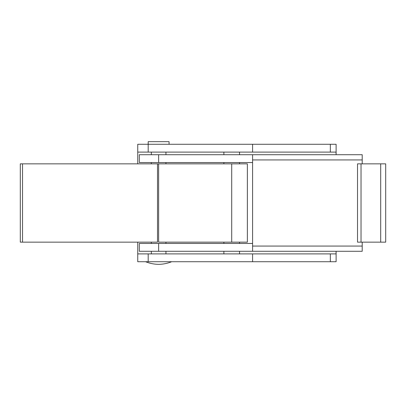 <?xml version="1.0" encoding="UTF-8"?>
<svg xmlns="http://www.w3.org/2000/svg" width="406" height="406" viewBox="0 0 406 406"><rect width="100%" height="100%" fill="white"/><g stroke="black" fill="none" stroke-linecap="round" stroke-linejoin="round"><path stroke-width="0.61" d="M336.112 144.277L336.112 154.716L336.036 152.103L252.588 152.103L252.588 144.277L336.112 144.277L148.19 144.277L252.588 144.277L252.588 152.103L148.19 152.103L330.337 152.103L330.337 144.277L330.337 152.103L336.036 152.103L336.112 152.412L336.112 144.277M336.112 251.284L336.112 261.723L137.751 261.723L137.751 242.149L137.751 253.897L336.036 253.897L336.112 251.284M137.751 152.103L137.751 144.277L148.19 144.277L148.19 152.103L137.751 152.103L137.751 154.716L137.751 152.103L148.19 152.103L148.19 144.277L137.751 144.277L137.751 152.103M137.751 163.851L137.751 154.716L137.751 163.851M252.588 253.897L148.19 253.897L148.19 261.723L252.588 261.723L252.588 253.897L252.588 261.723L336.112 261.723L336.112 253.588L336.036 253.897L330.337 253.897L330.337 261.723L330.337 253.897L252.588 253.897M148.19 261.723L148.19 253.897L137.751 253.897L137.751 261.723L148.19 261.723M165.937 152.103L165.937 154.716L165.937 152.103M165.937 162.547L165.937 163.851L165.937 162.547M165.937 242.149L165.937 243.453L165.937 242.149M165.937 251.284L165.937 253.897L165.937 251.284M169.069 141.664L148.19 141.664L169.069 141.664L169.069 144.277L169.069 141.664L148.19 141.664L148.19 144.277M171.682 261.723A35.855 35.855 0 0 1 158.629 264.336A35.855 35.855 0 0 0 171.682 261.723M139.314 251.284L139.314 243.453L139.314 251.284L247.213 251.284A149.57 5.222 180 0 0 252.588 251.284L252.588 154.716A149.57 5.222 180 0 0 247.213 154.716L158.629 154.716L158.629 162.547L252.588 162.547L158.629 162.547L158.629 154.716L139.314 154.716L139.314 162.547L139.314 154.716L362.208 154.716L362.208 163.851L362.208 159.934L252.588 159.934L252.588 246.066L362.208 246.066L362.208 251.289L158.629 251.284L158.629 243.453L158.629 251.284L139.314 251.284M252.588 243.453L139.314 243.453L252.588 243.453M139.314 162.547L158.629 162.547L139.314 162.547M362.208 242.149L362.208 246.066L362.208 242.149M362.208 251.289L362.208 246.066L252.588 246.066L252.588 251.284A149.57 5.222 180 0 1 247.213 251.284L362.208 251.284M362.208 154.716L247.213 154.716A149.57 5.222 180 0 1 252.588 154.716L252.588 159.934L362.208 159.934L362.208 154.711M223.879 243.453L223.879 242.149L223.879 243.453M223.879 163.851L223.879 162.547L223.879 163.851M223.879 154.716L223.879 152.103L223.879 154.716M223.879 253.897L223.879 251.284L223.879 253.897M385.7 242.149L357.519 242.149L361.035 242.149L361.035 163.851L385.7 163.851L357.519 163.851L361.035 163.851L361.035 242.149L380.701 242.149L380.701 163.851L380.701 242.149L385.7 242.149L385.7 163.851L385.7 242.149M357.519 163.851L357.519 242.149L357.519 163.851M231.709 242.149L247.371 242.149L247.371 163.851L231.709 163.851L231.709 242.149L231.709 163.851L158.629 163.851L158.629 242.149L231.709 242.149L158.629 242.149L158.629 163.851L22.528 163.851L22.528 242.149L157.498 242.149L157.498 163.851L157.498 242.149L22.528 242.149L22.528 163.851L20.3 163.851L20.3 242.149L20.3 163.851L231.709 163.851M20.3 242.149L22.528 242.149L20.3 242.149M151.321 152.103L151.321 154.716M151.321 162.547L151.321 163.851M151.321 242.149L151.321 243.453M151.321 251.284L151.321 253.897M145.581 261.723C149.768 263.408 154.118 264.281 158.629 264.336M239.54 243.453L239.54 242.149M239.54 163.851L239.54 162.547M239.54 154.716L239.54 152.103M239.54 253.897L239.54 251.284"/></g></svg>
